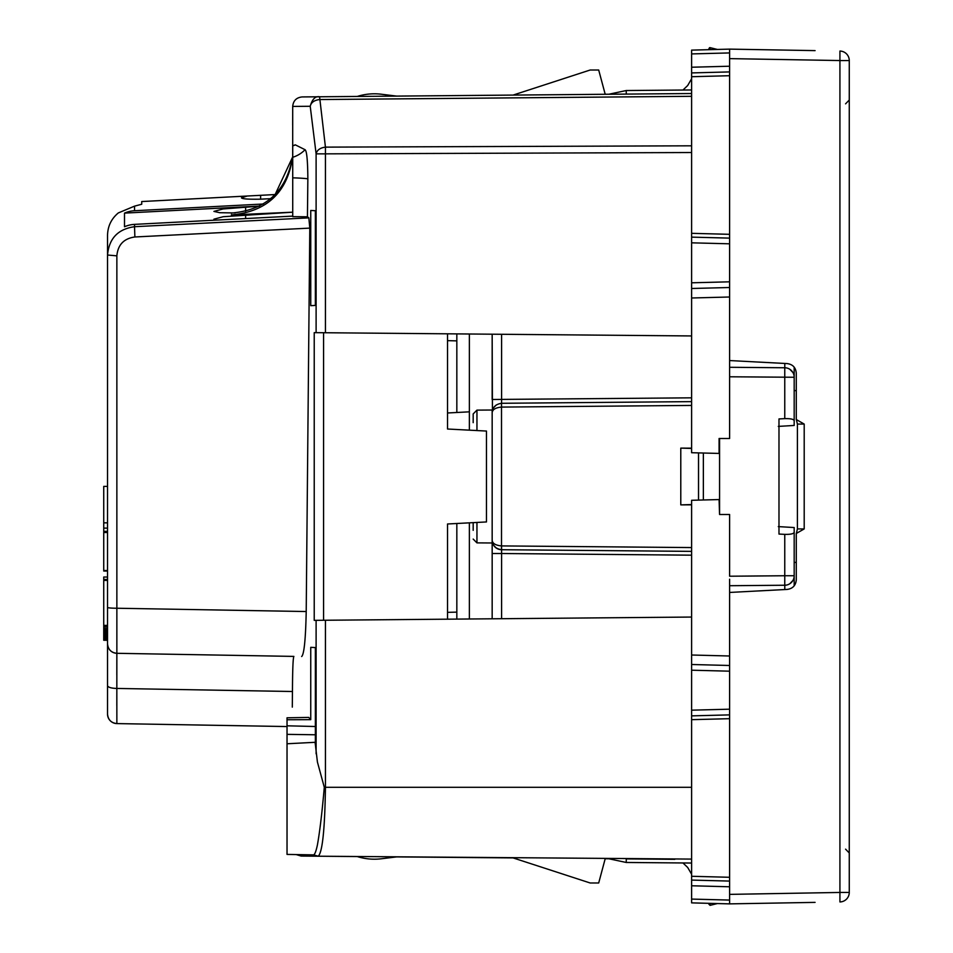 <?xml version="1.0" encoding="UTF-8"?>
<svg xmlns="http://www.w3.org/2000/svg" width="953" height="953" viewBox="0 0 953 953"><rect width="100%" height="100%" fill="white"/><g stroke="black" fill="none" stroke-linecap="round" stroke-linejoin="round"><path stroke-width="1.43" d="M315.372 647.575L310.749 647.337L315.372 647.575L315.372 742.292L287.032 743.769L287.032 854.412L313.501 854.877C314.74 854.71 316.051 851.386 317.42 844.894C319.815 831.481 322.102 812.278 324.294 787.297L317.42 762.031L315.098 742.304M310.749 305.663L315.372 305.425L310.749 305.663L310.749 210.47L315.372 210.708L315.372 305.425M310.749 210.47L315.372 210.708M235.141 212.936L219.75 212.71L213.913 211.399L223.181 208.945L259.335 206.193M216.212 220.107L213.913 219.178L223.181 216.724L292.726 212.185L231.376 214.937C266.864 211.673 287.27 192.494 292.607 157.4L292.726 157.4M317.42 856.211L357.256 856.556A56.977 56.977 0 0 0 381.355 858.772L396.615 856.902L513.095 857.914L590.145 882.978L598.698 882.978L605.191 858.76L608.943 858.748M682.944 862.953L687.685 867.468L691.616 874.258M708.389 903.313L691.616 902.872L691.616 899.084L729.605 900.073L729.605 903.873L717.383 903.551L710.08 905.35L708.913 904.242M310.749 647.337L310.749 719.646L308.677 717.418M308.772 717.418L287.032 717.8L287.032 725.805L315.372 726.508M310.749 719.646L287.032 719.753M447.529 333.812L447.529 429.017L486.471 431.054L486.471 521.946L447.529 523.983L447.529 619.188M778.303 426.396L794.183 425.455L794.183 377.257L729.605 376.78L729.605 373.814L729.605 438.511L719.086 438.511L719.086 453.437L691.616 452.711L691.616 297.991L729.605 297.002L729.605 367.286L784.76 367.763A9.494 9.494 0 0 1 794.183 377.257L794.183 367.155M729.605 281.814L691.616 282.803L691.616 288.497L691.616 53.916L729.605 52.927L729.605 49.127L717.383 49.449L710.08 47.65L708.389 49.687L691.616 50.128L729.605 49.127L727.699 49.175L729.605 49.127L727.699 49.175L729.605 49.127L727.699 49.175L729.605 49.127L729.605 52.927L729.605 49.127L815.077 50.616M292.726 216.653L292.726 145.773L295.299 144.844L305.043 149.704C306.771 150.824 307.712 160.521 307.855 178.795L307.438 216.796L292.726 216.653M292.297 707.126L292.452 691.509C292.571 669.411 293.047 657.713 293.881 656.403L116.862 653.305L116.862 255.845L107.534 255.023C109.023 238.464 118.017 229.03 134.54 226.707L134.54 224.372A28.495 28.387 0 0 0 124.498 226.754L124.498 213.115A28.495 28.387 0 0 1 134.54 210.732L263.219 204.013M231.376 213.436L231.376 213.079C265.958 210.005 286.317 191.446 292.452 157.4L275.119 194.555L260.61 195.317L260.61 199.177L270.664 198.665M259.585 206.062L124.498 213.115M729.605 52.927L729.605 58.621L839.927 60.551L839.927 51.057A9.494 9.494 0 0 1 849.266 60.551L849.266 892.449A9.494 9.494 0 0 1 839.927 901.943L839.927 892.449L729.605 894.379L729.605 903.873L729.605 592.444L787.107 589.43C792.682 588.68 795.743 585.511 796.279 579.924L796.279 533.477L804.201 528.927L797.399 528.927L796.351 533.477M691.616 902.872L729.605 903.873L729.605 900.073M691.616 899.084L691.616 880.084L691.616 885.778L729.605 886.778M691.616 715.87L729.605 714.881L691.616 715.87L691.616 710.176L691.616 880.084L729.605 881.084L691.616 880.084M729.605 709.187L691.616 710.176L691.616 670.197L729.605 671.186M691.616 664.503L691.616 670.197L691.616 664.503L729.605 665.492L691.616 664.503L691.616 500.289L719.086 499.563L719.563 514.489L719.563 438.511M674.807 859.32L626.24 858.903L626.24 859.749M691.616 859.094L626.24 858.546L626.24 862.465L691.616 863.037M313.501 854.877L318.254 856.211L626.24 858.546M296.18 854.579L301.196 856.068L318.254 856.211C322.436 852.268 324.83 829.289 325.438 787.297L691.616 787.297M717.383 903.551L710.08 905.35L710.128 903.361M107.534 640.249L103.734 640.249L107.534 640.321L107.534 714.095A9.494 9.494 0 0 0 116.862 723.589A9.494 9.494 0 0 1 107.534 714.095C108.07 719.789 111.191 722.946 116.862 723.589L287.032 726.555L116.862 723.589L116.826 680.656M116.838 689.031L116.814 705.554M116.814 674.962L116.838 654.139M293.881 656.403L116.862 653.305C111.191 652.674 108.07 649.505 107.534 643.811L107.534 235.343C107.737 226.23 111.334 218.761 118.327 212.924L134.54 206.146L141.723 204.252L141.723 201.548L260.61 195.317M691.616 335.944L314.228 332.645L314.228 620.355L325.438 620.248L325.438 787.297L324.294 787.297M691.616 617.056L325.438 620.248M316.11 332.668L316.11 153.85L325.438 153.85L325.438 147.131C320.137 147.822 317.027 150.062 316.11 153.85L310.225 106.271C312.215 99.16 315.336 96.003 319.577 96.777L302.149 96.932C296.407 97.54 293.262 100.708 292.702 106.426C293.262 100.708 296.407 97.54 302.149 96.932L357.256 96.444A56.977 56.977 0 0 1 381.355 94.228L396.615 96.098L488.806 95.3M691.616 96.313L319.577 99.553C314.228 100.22 311.107 102.447 310.225 106.271L292.702 106.426L292.69 157.4M260.61 199.177C248.495 199.391 242.11 198.939 241.443 197.831L247.268 196.02M134.54 210.732L134.54 206.146L141.723 204.252M307.438 216.796L308.843 217.868L309.796 228.112L134.873 236.975L134.54 226.707L308.843 217.868M134.54 224.372L292.726 216.105M301.66 656.534C304.114 654.27 305.639 639.272 306.211 611.54L309.796 228.112M116.862 653.305A9.494 9.494 0 0 1 107.534 643.811A9.494 9.494 0 0 0 116.862 653.305L116.838 688.447L292.452 691.509M778.303 526.604L794.183 527.545L794.183 575.743L784.76 575.743L784.76 585.237L729.605 585.714L729.605 579.186M794.183 585.845L794.183 575.743A9.494 9.494 0 0 1 784.76 585.237M691.616 288.497L729.605 287.508L691.616 288.497L691.616 297.991M729.605 238.119L691.616 237.13L691.616 242.824L729.605 243.813M729.605 66.222L691.616 67.222L691.616 72.916L729.605 71.916L691.616 72.916M691.616 53.916L691.616 50.128M792.872 372.456L789.823 369.276M794.183 420.678C793.694 419.189 790.561 418.51 784.76 418.641L778.982 418.939L778.982 534.061L784.76 534.359L784.76 575.743L729.605 576.22L729.605 514.489L719.563 514.489M682.944 90.047L687.685 85.532L691.616 78.742M604.607 92.096L605.191 94.24L608.824 94.24L605.191 94.24L598.698 70.022L590.145 70.022L513.095 95.086M729.605 373.814L729.605 367.286M691.616 76.716L729.605 75.716L729.605 234.319L691.616 233.33M729.605 585.714L729.605 655.998L691.616 655.009M691.616 719.67L729.605 718.681L729.605 877.284L691.616 876.284M703.362 453.02L703.362 499.98M604.607 860.904L605.191 858.76L608.824 858.76M107.534 685.66L107.534 685.66C108.07 687.351 111.167 688.257 116.838 688.447M472.033 522.697L469.376 522.84L469.376 618.997M472.033 430.303L469.376 430.16L469.376 334.003M794.183 532.322C793.694 533.811 790.561 534.49 784.76 534.359M792.884 580.532L789.823 583.724M608.776 94.252L626.24 90.535L626.24 94.097L691.616 93.525L319.577 96.777L325.438 147.131L691.616 145.809M619.998 94.156L626.24 94.097L619.998 94.156M717.383 49.449L710.08 47.65L710.128 49.639M107.534 442.537L107.534 453.366M709.556 47.662L708.913 48.758M107.534 522.84L103.734 522.84L103.734 532.334L107.534 532.334M107.534 531.333L103.734 531.333M107.534 528.117L103.734 528.117M107.534 486.387L103.734 486.387L103.734 522.84M107.534 532.513L103.734 532.513L103.734 570.502L107.534 570.502L103.734 571.026L107.534 571.026M107.534 580.413L103.734 580.413L103.734 577.03L107.534 577.03M107.534 625.371L103.734 625.371L103.734 580.413M107.534 579.448L103.734 579.448M103.734 640.249L103.734 625.371M107.534 626.49L103.734 626.49M107.534 628.039L103.734 628.039M107.534 629.528L103.734 629.528M107.534 630.957L103.734 630.957M107.534 632.304L103.734 632.304M107.534 633.578L103.734 633.578M107.534 634.769L103.734 634.769M107.534 635.854L103.734 635.854M107.534 636.842L103.734 636.842M107.534 637.724L103.734 637.724M107.534 638.486L103.734 638.486M107.534 639.129L103.734 639.129M107.534 639.642L103.734 639.642M107.534 640.011L103.734 640.011M287.032 725.805L287.032 743.769M287.032 734.358L315.372 734.775M292.666 125.105L292.702 106.426M447.529 612.362L456.832 612.124L456.832 523.495M447.529 340.638L456.832 340.876L456.832 412.494L447.529 412.983M469.376 416.544L469.376 427.849M469.376 536.456L469.376 525.151M456.832 612.124L456.832 619.105M456.832 333.895L456.832 340.876M469.376 411.827L456.832 412.494M804.201 528.927L804.201 424.073L796.279 419.523L796.279 373.076C795.743 367.489 792.682 364.32 787.107 363.569L729.605 360.556L729.605 49.127M729.605 903.873L815.077 902.384M476.953 430.553L476.953 410.124L473.176 413.924L473.176 422.655M473.176 522.637L473.176 530.344M501.588 334.289L501.588 403.286L691.616 401.63M691.616 547.57L501.552 545.914L501.588 549.714L691.616 551.37L501.504 549.714A9.494 9.494 0 0 1 492.165 540.208C492.403 545.592 495.512 548.761 501.504 549.714L501.504 403.286L512.118 403.202M796.279 390.635L794.183 390.551M796.279 562.365L794.183 562.449M698.525 500.111L698.525 452.889M691.616 504.554L680.787 504.876L691.616 504.864M680.787 504.876L680.787 448.124L691.616 448.136M691.616 555.17L501.588 553.514L501.588 549.714L501.588 553.514L492.165 553.514L492.165 412.792C492.403 409.564 495.512 407.658 501.504 407.086C495.512 407.658 492.403 409.564 492.165 412.792C492.403 407.407 495.512 404.239 501.504 403.286L501.552 407.086L691.616 405.43M492.165 540.208C492.403 543.436 495.512 545.342 501.504 545.914C495.512 545.342 492.403 543.436 492.165 540.208L492.379 542.186M476.953 522.447L476.953 542.876L492.165 542.984L492.165 410.016L476.953 410.124M492.427 410.612L492.165 334.205L492.165 399.486L691.616 397.83M492.165 553.514L492.165 618.795L492.165 553.514M680.787 448.124L691.616 448.446M796.351 419.523L797.399 424.073L797.399 528.927M245.636 206.932L245.636 211.316M245.636 214.711L245.636 218.571M316.11 620.332L316.11 753.811M323.567 620.272L323.567 332.728M325.438 332.752L325.438 153.85L691.616 152.528M292.726 145.845A28.376 28.268 180 0 0 295.394 144.892M292.726 157.269A28.376 28.268 180 0 0 305.043 149.704M292.726 177.842A28.376 2.478 180 0 1 307.855 178.795M116.862 255.845C117.862 244.814 123.854 238.524 134.873 236.975M107.534 607.406L107.534 607.406A9.494 0.822 180 0 0 116.862 608.24L306.211 611.54M784.784 367.763L784.784 363.45M784.76 367.763L784.76 418.641M784.784 589.55L784.784 585.237M849.266 892.449L839.927 892.449L839.927 60.551L849.266 60.551M501.504 545.914L512.118 546.009M501.588 403.286L501.588 399.486M501.588 553.514L501.588 618.711M804.201 424.073L797.399 424.073M608.776 858.748L626.24 862.465M626.24 90.535L691.616 89.963M845.573 103.841L849.266 100.041M845.573 849.159L849.266 852.959M476.953 542.876L473.176 539.076M496.191 405.025L493.654 407.681M493.654 545.319L496.025 547.844"/></g></svg>
